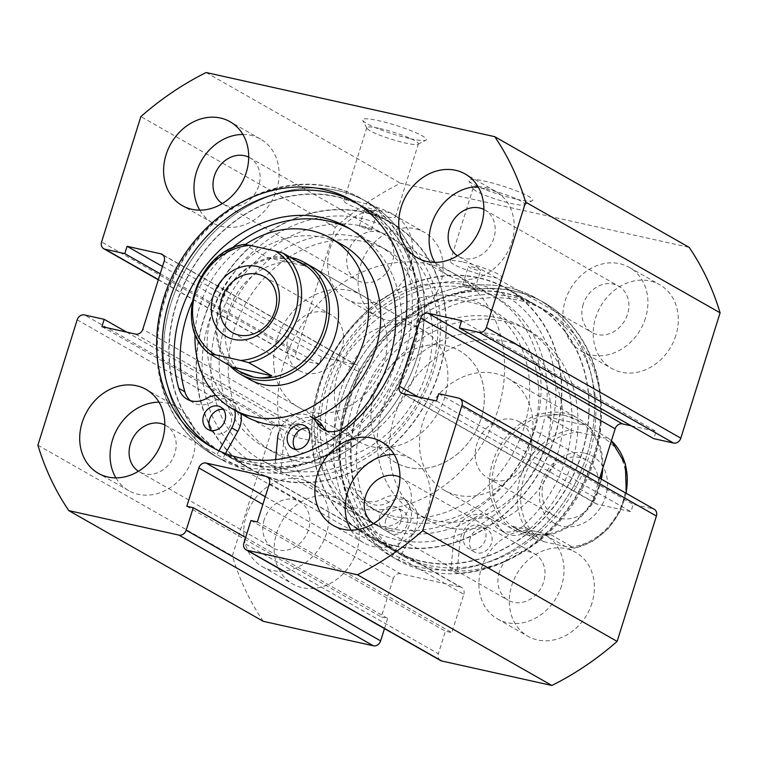 <?xml version="1.0" encoding="UTF-8"?>
<svg xmlns="http://www.w3.org/2000/svg" width="758" height="758" viewBox="0 0 758 758"><rect width="100%" height="100%" fill="white"/><g stroke="black" fill="none" stroke-linecap="round" stroke-linejoin="round"><path stroke-width="0.57" stroke-dasharray="3.79 2.84" d="M379.767 516.179A12.877 10.811 -60.3 0 0 384.088 529.747A12.877 10.811 -60.3 0 0 401.143 520.935A12.877 10.811 -60.3 0 0 396.822 507.367A12.877 10.811 -60.3 0 0 379.767 516.179M385.841 519.637A12.877 10.811 -60.3 0 0 390.162 533.206A12.877 10.811 -60.3 0 0 407.217 524.394A12.877 10.811 -60.3 0 0 402.896 510.826A12.877 10.811 -60.3 0 0 385.841 519.637M464.029 534.902A12.877 10.811 -60.3 0 0 468.349 548.47A12.877 10.811 -60.3 0 0 485.404 539.658A12.877 10.811 -60.3 0 0 481.084 526.09A12.877 10.811 -60.3 0 0 464.029 534.902M470.102 538.37A12.877 10.811 -60.3 0 0 474.423 551.928A12.877 10.811 -60.3 0 0 491.478 543.116A12.877 10.811 -60.3 0 0 487.157 529.548A12.877 10.811 -60.3 0 0 470.102 538.37M398.139 560.228L414.039 531.671A23.811 19.992 -60.3 0 0 416.303 526.412A23.811 19.992 -60.3 0 0 408.316 501.322A23.811 19.992 -60.3 0 0 388.863 502.156A23.811 19.992 119.7 0 1 369.411 502.99A23.811 19.992 119.7 0 1 361.092 492.122A125.733 105.57 119.7 0 1 362.826 417.033A125.733 105.57 119.7 0 1 529.425 330.952A125.733 105.57 119.7 0 1 571.627 463.422A125.733 105.57 119.7 0 1 529.131 529.454A23.811 19.992 119.7 0 1 505.624 533.253A23.811 19.992 119.7 0 1 499.096 526.649A23.811 19.992 -60.3 0 0 492.577 520.045A23.811 19.992 -60.3 0 0 459.907 541.866L456.998 573.304A148.037 124.293 -60.3 0 0 593.069 458.202A148.037 124.293 -60.3 0 0 543.382 302.234A148.037 124.293 -60.3 0 0 347.23 403.578A148.037 124.293 -60.3 0 0 396.908 559.537A148.037 124.293 -60.3 0 0 398.139 560.228L392.066 556.77L407.965 528.212A23.811 19.992 -60.3 0 0 410.23 522.954A23.811 19.992 -60.3 0 0 402.233 497.864A23.811 19.992 -60.3 0 0 382.79 498.698A23.811 19.992 119.7 0 1 363.338 499.531A23.811 19.992 119.7 0 1 355.019 488.664A125.733 105.57 119.7 0 1 356.743 413.574A125.733 105.57 119.7 0 1 523.352 327.494A125.733 105.57 119.7 0 1 565.544 459.964A125.733 105.57 119.7 0 1 523.058 525.995A23.811 19.992 119.7 0 1 499.55 529.795A23.811 19.992 119.7 0 1 493.022 523.191A23.811 19.992 -60.3 0 0 486.494 516.586A23.811 19.992 -60.3 0 0 453.824 538.407L450.925 569.845A148.037 124.293 -60.3 0 0 586.986 454.743A148.037 124.293 -60.3 0 0 537.308 298.775A148.037 124.293 -60.3 0 0 341.157 400.11A148.037 124.293 -60.3 0 0 390.834 556.078A148.037 124.293 -60.3 0 0 392.066 556.77M456.998 573.304L450.925 569.845M307.549 428.109A12.877 10.811 119.7 0 1 310.932 429.236A12.877 10.811 119.7 0 1 315.252 442.805A12.877 10.811 119.7 0 1 298.197 451.616A12.877 10.811 119.7 0 1 295.497 449.286M223.297 409.386A12.877 10.811 119.7 0 1 226.67 410.514A12.877 10.811 119.7 0 1 230.991 424.073A12.877 10.811 119.7 0 1 213.936 432.884A12.877 10.811 119.7 0 1 211.245 430.553M218.977 450.811L215.841 456.449A148.037 124.293 119.7 0 1 214.618 455.766A148.037 124.293 119.7 0 1 164.931 299.789A148.037 124.293 119.7 0 1 361.092 198.463A148.037 124.293 119.7 0 1 410.77 354.431A148.037 124.293 119.7 0 1 274.699 469.534L280.773 472.992L283.681 441.554A23.811 19.992 119.7 0 1 284.79 436.03A23.811 19.992 119.7 0 1 316.351 419.733M326.537 430.895A23.811 19.992 -60.3 0 0 329.398 432.941A23.811 19.992 -60.3 0 0 352.906 429.142A125.733 105.57 -60.3 0 0 395.401 363.12A125.733 105.57 -60.3 0 0 353.2 230.64A125.733 105.57 -60.3 0 0 350.13 228.973M231.597 248.501A125.733 105.57 -60.3 0 0 191.926 302.385M215.841 456.449L221.914 459.907A148.037 124.293 119.7 0 1 220.692 459.225A148.037 124.293 119.7 0 1 171.014 303.247A148.037 124.293 119.7 0 1 367.166 201.922A148.037 124.293 119.7 0 1 416.843 357.89A148.037 124.293 119.7 0 1 280.773 472.992M225.458 453.549L221.914 459.907M190.334 400.622A23.811 19.992 -60.3 0 0 193.195 402.669A23.811 19.992 -60.3 0 0 212.638 401.835A23.811 19.992 119.7 0 1 232.09 401.001A23.811 19.992 119.7 0 1 240.855 413.669M215.784 395.363A23.811 19.992 119.7 0 1 226.007 397.543A23.811 19.992 119.7 0 1 234.772 410.182M278.717 432.572A23.811 19.992 119.7 0 1 310.268 416.275M274.699 469.534L275.609 459.661M584.892 453.18A38.62 32.423 119.7 0 1 605.519 496.822A38.62 32.423 119.7 0 1 562.01 526.204A38.62 32.423 119.7 0 1 541.383 482.562A38.62 32.423 119.7 0 1 584.892 453.18M560.882 518.387A32.187 27.023 -60.3 0 0 595.712 497.693A32.187 27.023 -60.3 0 0 586.332 459.992A32.187 27.023 -60.3 0 0 579.946 457.538A32.187 27.023 -60.3 0 0 545.106 478.232A32.187 27.023 -60.3 0 0 554.496 515.933A32.187 27.023 -60.3 0 0 560.882 518.387M494.036 480.335A32.187 27.023 -60.3 0 0 528.876 459.642A32.187 27.023 -60.3 0 0 519.495 421.941A32.187 27.023 -60.3 0 0 513.1 419.487A32.187 27.023 -60.3 0 0 478.27 440.18A32.187 27.023 -60.3 0 0 487.65 477.881A32.187 27.023 -60.3 0 0 494.036 480.335M570.063 429.938L578.089 432.145A59.863 50.255 -60.3 0 0 523.75 478.649A59.863 50.255 -60.3 0 0 543.77 541.676L535.735 539.469A62.431 52.416 119.7 0 1 520.395 477.483A62.431 52.416 119.7 0 1 570.063 429.938L546.973 416.796C552.648 414.55 558.835 414.152 565.515 415.621A62.431 52.416 -60.3 0 0 497.93 455.766A62.431 52.416 -60.3 0 0 516.132 528.904A62.431 52.416 -60.3 0 0 528.525 533.67A62.431 52.416 -60.3 0 0 596.11 493.524A62.431 52.416 -60.3 0 0 577.909 420.387A62.431 52.416 -60.3 0 0 565.515 415.621L578.847 420.917L608.731 438.531A62.431 52.416 119.7 0 1 611.393 440.824M602.752 468.378A64.364 54.045 -60.3 0 0 577.947 418.189A64.364 54.045 -60.3 0 0 565.174 413.281A64.364 54.045 -60.3 0 0 495.495 454.667A64.364 54.045 -60.3 0 0 514.265 530.06A64.364 54.045 -60.3 0 0 527.037 534.977A64.364 54.045 -60.3 0 0 601.34 479.151M408.543 467.525A64.364 54.045 119.7 0 1 395.771 462.607A64.364 54.045 119.7 0 1 377.001 387.215A64.364 54.045 119.7 0 1 446.68 345.828A64.364 54.045 119.7 0 1 459.452 350.736A64.364 54.045 119.7 0 1 478.222 426.138A64.364 54.045 119.7 0 1 408.543 467.525M324.727 312.258A32.187 27.023 -60.3 0 0 289.888 332.951A32.187 27.023 -60.3 0 0 299.277 370.643A32.187 27.023 -60.3 0 0 305.663 373.107A32.187 27.023 -60.3 0 0 340.503 352.413A32.187 27.023 -60.3 0 0 331.113 314.712A32.187 27.023 -60.3 0 0 324.727 312.258M302.631 263.689A62.431 52.416 -60.3 0 0 290.248 258.923A62.431 52.416 -60.3 0 0 222.662 299.069A62.431 52.416 -60.3 0 0 240.864 372.206M389.479 528.373A128.727 108.081 -60.3 0 0 528.828 445.6A128.727 108.081 -60.3 0 0 491.298 294.805A128.727 108.081 -60.3 0 0 465.753 284.98A128.727 108.081 -60.3 0 0 326.395 367.753A128.727 108.081 -60.3 0 0 363.925 518.548A128.727 108.081 -60.3 0 0 389.479 528.373M353.02 507.614A128.727 108.081 -60.3 0 0 492.368 424.84A128.727 108.081 -60.3 0 0 454.838 274.045A128.727 108.081 -60.3 0 0 429.293 264.22A128.727 108.081 -60.3 0 0 289.935 346.993A128.727 108.081 -60.3 0 0 327.465 497.788A128.727 108.081 -60.3 0 0 353.02 507.614M372.083 446.765A64.364 54.045 -60.3 0 0 441.762 405.378A64.364 54.045 -60.3 0 0 422.992 329.986A64.364 54.045 -60.3 0 0 410.22 325.068A64.364 54.045 -60.3 0 0 340.541 366.455A64.364 54.045 -60.3 0 0 359.311 441.857A64.364 54.045 -60.3 0 0 372.083 446.765M290.456 257.35A64.364 54.045 -60.3 0 0 225.695 291.726A64.364 54.045 -60.3 0 0 229.191 364.968M210.032 354.052A62.431 52.416 119.7 0 1 194.692 292.067A62.431 52.416 119.7 0 1 244.36 244.531L267.451 257.673L290.248 258.923L296.283 260.676M267.451 257.673L306.118 266.266M535.735 539.469L512.645 526.317L517.07 529.435L528.525 533.67L551.322 534.921L574.46 548.224L592.197 541.506L607.783 529.16L619.57 512.512L626.298 493.354M543.77 541.676L568.813 547.238A59.863 50.255 -60.3 0 0 623.152 500.735A59.863 50.255 -60.3 0 0 603.131 437.717L608.731 438.531L611.393 440.796M625.956 493.164A62.431 52.416 119.7 0 1 574.412 548.062L568.813 547.238M512.645 526.317L551.322 534.921M546.973 416.796L585.64 425.39M578.089 432.145L603.131 437.717M431.491 319.175A115.851 97.27 -60.3 0 0 387.708 250.642A115.851 97.27 -60.3 0 0 276.253 266.598A115.851 97.27 -60.3 0 0 229.286 383.482A115.851 97.27 -60.3 0 0 273.07 452.014A115.851 97.27 -60.3 0 0 384.524 436.058A115.851 97.27 -60.3 0 0 431.491 319.175M422.377 313.983A115.851 97.27 -60.3 0 0 378.593 245.45A115.851 97.27 -60.3 0 0 267.138 261.406A115.851 97.27 -60.3 0 0 220.171 378.289A115.851 97.27 -60.3 0 0 263.955 446.822A115.851 97.27 -60.3 0 0 375.409 430.866A115.851 97.27 -60.3 0 0 422.377 313.983M422.992 329.986L313.613 267.716A64.364 54.045 -60.3 0 0 251.703 276.585A64.364 54.045 -60.3 0 0 225.609 341.517A64.364 54.045 -60.3 0 0 249.932 379.587L359.311 441.857M274.216 369.193A64.364 54.045 -60.3 0 0 298.548 407.264A64.364 54.045 -60.3 0 0 360.467 398.395A64.364 54.045 -60.3 0 0 386.552 333.463A64.364 54.045 -60.3 0 0 362.229 295.393A64.364 54.045 -60.3 0 0 300.31 304.252A64.364 54.045 -60.3 0 0 274.216 369.193M342.644 244.986A98.474 82.679 -60.3 0 0 247.913 258.554A98.474 82.679 -60.3 0 0 207.995 357.899A98.474 82.679 -60.3 0 0 245.213 416.151M245.374 244.446A98.474 82.679 -60.3 0 0 195.052 333.482M444.842 306.838A141.604 118.892 -60.3 0 0 391.327 223.079A141.604 118.892 -60.3 0 0 255.105 242.579A141.604 118.892 -60.3 0 0 197.705 385.434A141.604 118.892 -60.3 0 0 251.22 469.193A141.604 118.892 -60.3 0 0 387.442 449.693A141.604 118.892 -60.3 0 0 444.842 306.838M417.497 291.271A141.604 118.892 -60.3 0 0 363.982 207.512A141.604 118.892 -60.3 0 0 227.76 227.012A141.604 118.892 -60.3 0 0 170.361 369.866A141.604 118.892 -60.3 0 0 223.875 453.635A141.604 118.892 -60.3 0 0 360.097 434.135A141.604 118.892 -60.3 0 0 417.497 291.271M282.128 425.418A98.474 82.679 -60.3 0 0 314.153 418.482M372.472 322.794A115.851 97.27 119.7 0 1 484.93 305.986A115.851 97.27 119.7 0 1 482.751 490.559A115.851 97.27 119.7 0 1 370.292 507.358A115.851 97.27 119.7 0 1 372.472 322.794M381.587 327.977A115.851 97.27 119.7 0 1 494.045 311.178A115.851 97.27 119.7 0 1 491.866 495.741A115.851 97.27 119.7 0 1 379.407 512.55A115.851 97.27 119.7 0 1 381.587 327.977M506.856 480.951A64.364 54.045 119.7 0 1 444.387 490.284A64.364 54.045 119.7 0 1 445.59 387.745A64.364 54.045 119.7 0 1 508.068 378.413A64.364 54.045 119.7 0 1 506.856 480.951M458.249 453.275A64.364 54.045 119.7 0 1 395.771 462.607A64.364 54.045 119.7 0 1 396.984 360.069A64.364 54.045 119.7 0 1 459.452 350.736A64.364 54.045 119.7 0 1 458.249 453.275M417.203 356.127A98.474 82.679 119.7 0 1 512.787 341.849A98.474 82.679 119.7 0 1 510.939 498.726A98.474 82.679 119.7 0 1 415.356 513.014A98.474 82.679 119.7 0 1 417.203 356.127M429.36 363.044A98.474 82.679 119.7 0 1 524.943 348.765A98.474 82.679 119.7 0 1 523.096 505.643A98.474 82.679 119.7 0 1 427.503 519.931A98.474 82.679 119.7 0 1 429.36 363.044M369.336 309.34A141.604 118.892 119.7 0 1 506.78 288.807A141.604 118.892 119.7 0 1 504.117 514.388A141.604 118.892 119.7 0 1 366.673 534.921A141.604 118.892 119.7 0 1 369.336 309.34M396.68 324.907A141.604 118.892 119.7 0 1 534.125 304.365A141.604 118.892 119.7 0 1 531.462 529.946A141.604 118.892 119.7 0 1 394.018 550.488A141.604 118.892 119.7 0 1 396.68 324.907M324.5 386.921A135.161 113.482 -60.3 0 0 396.68 539.639A135.161 113.482 -60.3 0 0 548.953 436.807A135.161 113.482 -60.3 0 0 476.773 284.079A135.161 113.482 -60.3 0 0 324.5 386.921M540.568 433.889A128.727 108.081 119.7 0 1 370.008 522.006A128.727 108.081 119.7 0 1 326.802 386.372A128.727 108.081 119.7 0 1 471.827 288.438L462.617 284.894L465.753 284.98L474.896 288.741L471.827 288.438A128.727 108.081 119.7 0 1 497.371 298.264A128.727 108.081 119.7 0 1 540.568 433.889M433.5 371.079A135.161 113.482 119.7 0 1 281.227 473.921A135.161 113.482 119.7 0 1 209.047 321.193A135.161 113.482 119.7 0 1 361.32 218.361A135.161 113.482 119.7 0 1 433.5 371.079M217.432 324.111A128.727 108.081 -60.3 0 0 260.629 459.736A128.727 108.081 -60.3 0 0 431.198 371.628A128.727 108.081 -60.3 0 0 387.992 235.994A128.727 108.081 -60.3 0 0 362.447 226.168L371.591 229.93L368.521 229.627L359.311 226.083L362.447 226.168A128.727 108.081 -60.3 0 0 217.432 324.111M410.277 138.676A33.466 4.548 -162.6 0 0 425.93 140.192A33.466 4.548 -162.6 0 0 412.977 131.475A33.466 4.548 -162.6 0 0 378.678 120.683A33.466 4.548 -162.6 0 0 362.656 120.361A33.466 4.548 -162.6 0 0 410.277 138.676M379.805 128.5A27.032 3.676 17.4 0 1 406.023 136.611A27.032 3.676 17.4 0 1 418.369 143.849A27.032 3.676 17.4 0 1 417.971 144.257A27.032 3.676 17.4 0 1 405.331 143.025A27.032 3.676 17.4 0 1 366.872 128.235A27.032 3.676 17.4 0 1 366.777 127.676A27.032 3.676 17.4 0 1 379.805 128.5M516.615 199.212A33.466 4.548 -162.6 0 0 532.268 200.728A33.466 4.548 -162.6 0 0 519.315 192.011A33.466 4.548 -162.6 0 0 485.016 181.219A33.466 4.548 -162.6 0 0 468.994 180.897A33.466 4.548 -162.6 0 0 516.615 199.212M486.153 189.036A27.032 3.676 17.4 0 1 512.37 197.146A27.032 3.676 17.4 0 1 524.707 204.385A27.032 3.676 17.4 0 1 524.309 204.793A27.032 3.676 17.4 0 1 511.669 203.561A27.032 3.676 17.4 0 1 473.21 188.77A27.032 3.676 17.4 0 1 473.115 188.211A27.032 3.676 17.4 0 1 486.153 189.036M471.467 266.721A6.434 0.872 17.4 0 1 477.711 268.654A6.434 0.872 17.4 0 1 480.648 270.379A6.434 0.872 17.4 0 1 477.549 270.18A6.434 0.872 17.4 0 1 471.305 268.247A6.434 0.872 17.4 0 1 468.368 266.532A6.434 0.872 17.4 0 1 471.467 266.721M368.17 207.919A6.434 0.872 17.4 0 1 374.414 209.852A6.434 0.872 17.4 0 1 377.351 211.567A6.434 0.872 17.4 0 1 374.244 211.378A6.434 0.872 17.4 0 1 368 209.445A6.434 0.872 17.4 0 1 365.062 207.72A6.434 0.872 17.4 0 1 368.17 207.919M463.271 262.05A27.032 3.676 17.4 0 1 489.488 270.161A27.032 3.676 17.4 0 1 501.824 277.4A27.032 3.676 17.4 0 1 488.787 276.585A27.032 3.676 17.4 0 1 462.57 268.474A27.032 3.676 17.4 0 1 450.233 261.235A27.032 3.676 17.4 0 1 463.271 262.05M356.923 201.514A27.032 3.676 17.4 0 1 383.141 209.625A27.032 3.676 17.4 0 1 395.486 216.864A27.032 3.676 17.4 0 1 382.449 216.049A27.032 3.676 17.4 0 1 356.232 207.938A27.032 3.676 17.4 0 1 343.895 200.699A27.032 3.676 17.4 0 1 356.923 201.514M352.915 405.037A141.926 119.158 119.7 0 1 540.966 307.89A141.926 119.158 119.7 0 1 588.596 457.425A141.926 119.158 119.7 0 1 400.546 554.572A141.926 119.158 119.7 0 1 352.915 405.037M358.382 408.155A141.926 119.158 119.7 0 1 546.433 311.007A141.926 119.158 119.7 0 1 594.064 460.542A141.926 119.158 119.7 0 1 406.013 557.689A141.926 119.158 119.7 0 1 358.382 408.155M341.157 400.11A148.037 124.293 119.7 0 1 537.308 298.775A148.037 124.293 119.7 0 1 586.986 454.753A148.037 124.293 119.7 0 1 390.834 556.078A148.037 124.293 119.7 0 1 341.157 400.11M347.837 403.91A148.037 124.293 119.7 0 1 543.988 302.584A148.037 124.293 119.7 0 1 593.675 458.552A148.037 124.293 119.7 0 1 397.524 559.887A148.037 124.293 119.7 0 1 347.837 403.91M318.891 385.67A141.926 119.158 119.7 0 1 506.941 288.523A141.926 119.158 119.7 0 1 554.562 438.058A141.926 119.158 119.7 0 1 366.512 535.205A141.926 119.158 119.7 0 1 318.891 385.67M346.235 401.238A141.926 119.158 119.7 0 1 534.286 304.091A141.926 119.158 119.7 0 1 581.907 453.616A141.926 119.158 119.7 0 1 393.857 550.763A141.926 119.158 119.7 0 1 346.235 401.238M354.697 201.912A141.926 119.158 119.7 0 1 357.454 203.428A141.926 119.158 119.7 0 1 405.085 352.963A141.926 119.158 119.7 0 1 217.034 450.11A141.926 119.158 119.7 0 1 214.325 448.509M416.843 357.89A148.037 124.293 119.7 0 1 220.692 459.225A148.037 124.293 119.7 0 1 171.014 303.247A148.037 124.293 119.7 0 1 367.166 201.922A148.037 124.293 119.7 0 1 416.843 357.89M410.163 354.09A148.037 124.293 119.7 0 1 214.012 455.416A148.037 124.293 119.7 0 1 164.325 299.448A148.037 124.293 119.7 0 1 360.476 198.113A148.037 124.293 119.7 0 1 410.163 354.09M439.109 372.33A141.926 119.158 119.7 0 1 251.059 469.477A141.926 119.158 119.7 0 1 203.438 319.942A141.926 119.158 119.7 0 1 391.488 222.795A141.926 119.158 119.7 0 1 439.109 372.33M411.765 356.762A141.926 119.158 119.7 0 1 223.714 453.909A141.926 119.158 119.7 0 1 176.093 304.384A141.926 119.158 119.7 0 1 364.143 207.237A141.926 119.158 119.7 0 1 411.765 356.762M158.991 402.185A48.275 40.534 119.7 0 1 176.519 406.733A48.275 40.534 119.7 0 1 192.712 457.595A48.275 40.534 119.7 0 1 128.756 490.634A48.275 40.534 119.7 0 1 115.898 477.881M394.132 454.449A48.275 40.534 119.7 0 1 411.66 458.997A48.275 40.534 119.7 0 1 427.863 509.859A48.275 40.534 119.7 0 1 363.897 542.899A48.275 40.534 119.7 0 1 351.039 530.145M242.892 134.45A48.275 40.534 119.7 0 1 260.42 138.998A48.275 40.534 119.7 0 1 276.623 189.86A48.275 40.534 119.7 0 1 212.657 222.899A48.275 40.534 119.7 0 1 199.799 210.156M478.033 186.714A48.275 40.534 119.7 0 1 495.561 191.262A48.275 40.534 119.7 0 1 511.764 242.124A48.275 40.534 119.7 0 1 447.798 275.163A48.275 40.534 119.7 0 1 434.94 262.42M356.781 550.99A48.275 40.534 119.7 0 1 292.825 584.03A48.275 40.534 119.7 0 1 276.623 533.168A48.275 40.534 119.7 0 1 340.588 500.128A48.275 40.534 119.7 0 1 356.781 550.99M326.404 533.689A48.275 40.534 119.7 0 1 262.439 566.738A48.275 40.534 119.7 0 1 246.236 515.876A48.275 40.534 119.7 0 1 310.202 482.837A48.275 40.534 119.7 0 1 326.404 533.689M591.922 603.254A48.275 40.534 119.7 0 1 527.966 636.294A48.275 40.534 119.7 0 1 511.764 585.432A48.275 40.534 119.7 0 1 575.729 552.393A48.275 40.534 119.7 0 1 591.922 603.254M561.545 585.953A48.275 40.534 119.7 0 1 497.58 619.002A48.275 40.534 119.7 0 1 481.377 568.14A48.275 40.534 119.7 0 1 545.343 535.101A48.275 40.534 119.7 0 1 561.545 585.953M440.682 283.255A48.275 40.534 119.7 0 1 376.726 316.304A48.275 40.534 119.7 0 1 360.524 265.442A48.275 40.534 119.7 0 1 424.489 232.393A48.275 40.534 119.7 0 1 440.682 283.255M410.305 265.963A48.275 40.534 119.7 0 1 346.34 299.003A48.275 40.534 119.7 0 1 330.137 248.141A48.275 40.534 119.7 0 1 394.103 215.101A48.275 40.534 119.7 0 1 410.305 265.963M675.833 335.519A48.275 40.534 119.7 0 1 611.867 368.568A48.275 40.534 119.7 0 1 595.665 317.706A48.275 40.534 119.7 0 1 659.631 284.657A48.275 40.534 119.7 0 1 675.833 335.519M645.446 318.227A48.275 40.534 119.7 0 1 581.481 351.267A48.275 40.534 119.7 0 1 565.288 300.405A48.275 40.534 119.7 0 1 629.244 267.366A48.275 40.534 119.7 0 1 645.446 318.227M583.186 304.384A26.71 22.427 -60.3 0 0 592.15 332.535A26.71 22.427 -60.3 0 0 627.539 314.248A26.71 22.427 -60.3 0 0 618.575 286.107A26.71 22.427 -60.3 0 0 583.186 304.384M483.85 209.454A26.71 22.427 119.7 0 1 484.893 210.004A26.71 22.427 119.7 0 1 493.856 238.145A26.71 22.427 119.7 0 1 458.467 256.431A26.71 22.427 119.7 0 1 457.462 255.816M348.045 252.12A26.71 22.427 -60.3 0 0 357.009 280.271A26.71 22.427 -60.3 0 0 392.398 261.984A26.71 22.427 -60.3 0 0 383.434 233.843A26.71 22.427 -60.3 0 0 348.045 252.12M248.709 157.19A26.71 22.427 119.7 0 1 249.752 157.74A26.71 22.427 119.7 0 1 258.715 185.881A26.71 22.427 119.7 0 1 223.326 204.167A26.71 22.427 119.7 0 1 222.312 203.551M499.285 572.119A26.71 22.427 -60.3 0 0 508.248 600.26A26.71 22.427 -60.3 0 0 543.638 581.983A26.71 22.427 -60.3 0 0 534.674 553.833A26.71 22.427 -60.3 0 0 499.285 572.119M399.949 477.18A26.71 22.427 119.7 0 1 400.991 477.729A26.71 22.427 119.7 0 1 409.955 505.88A26.71 22.427 119.7 0 1 374.566 524.157A26.71 22.427 119.7 0 1 373.552 523.541M264.144 519.855A26.71 22.427 -60.3 0 0 273.107 547.996A26.71 22.427 -60.3 0 0 308.497 529.709A26.71 22.427 -60.3 0 0 299.533 501.569A26.71 22.427 -60.3 0 0 264.144 519.855M164.808 424.916A26.71 22.427 119.7 0 1 165.85 425.465A26.71 22.427 119.7 0 1 174.814 453.616A26.71 22.427 119.7 0 1 139.425 471.893A26.71 22.427 119.7 0 1 138.411 471.277M631.281 425.854L656.087 431.368L653.794 438.664M418.113 396.917L593.808 496.926L599.673 478.203M593.808 496.926A6.434 5.401 -60.3 0 0 595.968 503.71A6.434 5.401 -60.3 0 0 597.247 504.203L402.792 393.506M458.524 398.083L652.97 508.779L633.205 504.383L630.912 511.688L597.247 504.203M652.97 508.779A6.434 5.401 119.7 0 1 654.249 509.272M440.502 660.512A6.434 5.401 119.7 0 1 438.342 653.728L243.896 543.041M269.374 483.613L463.83 594.31L451.815 632.636L445.401 631.215L438.342 653.728M463.83 594.31A6.434 5.401 -60.3 0 0 461.669 587.526A6.434 5.401 -60.3 0 0 460.39 587.033L268.285 477.682M265.262 496.727L400.537 573.73L460.39 587.033M400.537 573.73A6.434 5.401 -60.3 0 0 393.279 578.629L262.865 504.383M384.477 628.619L387.679 618.386L381.265 616.965L393.279 578.629M263.282 621.333A289.641 243.185 119.7 0 1 232.346 555.87L271.629 430.525A6.434 5.401 119.7 0 1 278.887 425.626L84.432 314.94M135.587 334.117L330.033 444.813L296.369 437.328L298.652 430.023L278.887 425.626M330.033 444.813A6.434 5.401 -60.3 0 0 337.291 439.915L142.836 329.218M164.192 261.074L358.648 371.761L337.291 439.915M358.648 371.761A6.434 5.401 -60.3 0 0 356.487 364.986A6.434 5.401 -60.3 0 0 355.208 364.494L163.112 255.133M158.384 279.598L299.476 359.917L319.251 364.314L321.534 357.009L355.208 364.494M299.476 359.917A6.434 5.401 119.7 0 1 298.197 359.425A6.434 5.401 119.7 0 1 296.037 352.641L335.32 227.296A289.641 243.185 119.7 0 1 400.584 183.218L689.164 247.364M37.9 445.183L232.346 555.87M335.32 227.296L140.874 116.599M206.129 72.531L400.584 183.218M461.631 320.672L656.087 431.368M436.466 400.991L630.912 511.688M438.749 393.686L633.205 504.383M126.719 332.146L298.652 430.023M101.913 326.632L296.369 437.328M162.496 266.475L321.534 357.009M160.213 273.771L319.251 364.314M250.945 520.519L445.401 631.215M257.36 521.949L451.815 632.636M186.819 506.268L381.265 616.965M245.62 537.517L387.679 618.386M414.039 531.671L407.965 528.212M361.092 492.122L355.019 488.664M459.907 541.866L453.824 538.407M499.096 526.649L493.022 523.191M529.131 529.454L523.058 525.995M388.863 502.156L382.79 498.698M277.599 438.086L283.681 441.554M346.832 425.683L352.906 429.142M206.564 398.376L212.638 401.835M77.183 319.838L271.629 430.525M296.037 352.641L101.591 241.954M390.162 533.206L384.088 529.747M474.423 551.928L468.349 548.47M529.425 330.952L523.352 327.494M543.382 302.234L543.988 302.584M396.908 559.537L397.524 559.887M492.577 520.045L486.494 516.586M505.624 533.253L499.55 529.795M369.411 502.99L363.338 499.531M408.316 501.322L402.233 497.864M487.157 529.548L481.084 526.09M402.896 510.826L396.822 507.367M292.124 448.158L298.197 451.616M207.863 429.426L213.936 432.884M347.126 227.182L353.2 230.64M361.092 198.463L360.476 198.113M214.618 455.766L214.012 455.416M226.007 397.543L232.09 401.001M187.112 399.21L193.195 402.669M323.325 429.483L329.398 432.941M220.597 407.055L226.67 410.514M304.858 425.778L310.932 429.236M519.495 421.941L586.332 459.992M444.387 490.284L514.265 530.06M299.277 370.643L232.431 332.601M491.298 294.805L454.838 274.045M363.925 518.548L327.465 497.788M331.113 314.712L264.277 276.661M508.068 378.413L577.947 418.189M516.132 528.904L517.07 529.435M577.909 420.387L578.847 420.917M487.65 477.881L554.496 515.933M387.708 250.642L378.593 245.45M298.548 407.264L249.932 379.587M391.327 223.079L363.982 207.512M251.22 469.193L223.875 453.635M362.229 295.393L313.613 267.716M273.07 452.014L263.955 446.822M484.93 305.986L494.045 311.178M512.787 341.849L524.943 348.765M506.78 288.807L534.125 304.365M366.673 534.921L394.018 550.488M415.356 513.014L427.503 519.931M370.292 507.358L379.407 512.55M417.971 144.257L425.93 140.192M524.309 204.793L532.268 200.728M474.896 288.741L480.648 270.379M371.591 229.939L377.351 211.567M501.824 277.4L524.707 204.385M395.486 216.864L418.369 143.849M546.433 311.007L540.966 307.89M534.286 304.091L506.941 288.523M211.567 446.993L217.034 450.11M223.714 453.909L251.059 469.477M128.756 490.634L98.369 473.343M363.897 542.899L333.511 525.607M212.657 222.899L182.271 205.608M447.798 275.163L417.412 257.872M262.439 566.738L292.825 584.03M497.58 619.002L527.966 636.294M346.34 299.003L376.726 316.304M581.481 351.267L611.867 368.568M458.467 256.431L592.15 332.535M223.326 204.167L357.009 280.271M374.566 524.157L508.248 600.26M139.425 471.893L273.107 547.996M370.008 522.006L260.629 459.736M497.371 298.264L387.992 235.994M165.85 425.465L299.533 501.569M400.991 477.729L534.674 553.833M249.752 157.74L383.434 233.843M484.893 210.004L618.575 286.107M629.244 267.366L659.631 284.657M394.103 215.101L424.489 232.393M545.343 535.101L575.729 552.393M310.202 482.837L340.588 500.128M495.561 191.262L465.175 173.97M260.42 138.998L230.034 121.706M411.66 458.997L381.274 441.696M176.519 406.733L146.133 389.432M461.669 587.526L267.214 476.829M356.487 364.986L162.032 254.29M158.327 279.797L298.197 359.425M595.968 503.71L401.513 393.014M364.143 207.237L391.488 222.795M351.987 200.311L357.454 203.428M393.857 550.763L366.512 535.205M406.013 557.689L400.546 554.572M343.895 200.699L366.777 127.676M450.233 261.235L473.115 188.211M359.311 226.083L365.062 207.72M462.617 284.894L468.368 266.532M473.21 188.77L468.994 180.897M366.872 128.235L362.656 120.361"/><path stroke-width="1.14" d="M295.497 449.286A12.877 10.811 119.7 0 1 293.877 438.048A12.877 10.811 119.7 0 1 307.549 428.109M309.179 439.346A12.877 10.811 119.7 0 1 292.124 448.158A12.877 10.811 119.7 0 1 287.803 434.59A12.877 10.811 119.7 0 1 304.858 425.778A12.877 10.811 119.7 0 1 309.179 439.346M211.245 430.553A12.877 10.811 119.7 0 1 209.615 419.326A12.877 10.811 119.7 0 1 223.297 409.386M224.918 420.614A12.877 10.811 119.7 0 1 207.863 429.426A12.877 10.811 119.7 0 1 203.542 415.867A12.877 10.811 119.7 0 1 220.597 407.055A12.877 10.811 119.7 0 1 224.918 420.614M275.609 459.661L277.599 438.086A23.811 19.992 119.7 0 1 278.717 432.572M316.797 422.879L322.87 426.337A23.811 19.992 119.7 0 0 316.351 419.733L310.268 416.275A23.811 19.992 119.7 0 1 316.797 422.879A23.811 19.992 -60.3 0 0 323.325 429.483A23.811 19.992 -60.3 0 0 346.832 425.683A125.733 105.57 -60.3 0 0 389.318 359.662A125.733 105.57 -60.3 0 0 347.126 227.182A125.733 105.57 -60.3 0 0 180.527 313.253A125.733 105.57 -60.3 0 0 178.793 388.342A23.811 19.992 -60.3 0 0 187.112 399.21A23.811 19.992 -60.3 0 0 206.564 398.376A23.811 19.992 119.7 0 1 215.784 395.363M350.13 228.973A125.733 105.57 -60.3 0 0 231.597 248.501M191.926 302.385A125.733 105.57 -60.3 0 0 186.601 316.711A125.733 105.57 -60.3 0 0 184.876 391.801A23.811 19.992 -60.3 0 0 190.334 400.622M240.855 413.669A23.811 19.992 119.7 0 1 237.813 431.359L225.458 453.549M234.772 410.182A23.811 19.992 119.7 0 1 231.74 427.9L218.977 450.811M322.87 426.337A23.811 19.992 -60.3 0 0 326.537 430.895M233.871 339.404A38.62 32.423 119.7 0 1 213.254 295.772A38.62 32.423 119.7 0 1 256.754 266.39A38.62 32.423 119.7 0 1 277.381 310.022A38.62 32.423 119.7 0 1 233.871 339.404M257.891 274.207A32.187 27.023 -60.3 0 0 223.051 294.9A32.187 27.023 -60.3 0 0 232.431 332.601A32.187 27.023 -60.3 0 0 238.817 335.055A32.187 27.023 -60.3 0 0 273.657 314.362A32.187 27.023 -60.3 0 0 264.277 276.661A32.187 27.023 -60.3 0 0 257.891 274.207M244.36 244.531L249.951 245.355A59.863 50.255 -60.3 0 0 195.611 291.849A59.863 50.255 -60.3 0 0 215.632 354.877L210.032 354.052L240.864 372.206A62.431 52.416 -60.3 0 0 253.248 376.972A62.431 52.416 -60.3 0 0 320.842 336.827A62.431 52.416 -60.3 0 0 302.631 263.689L306.118 266.266L283.028 253.125A62.431 52.416 119.7 0 1 298.368 315.11A62.431 52.416 119.7 0 1 248.7 362.656L240.674 360.448A59.863 50.255 -60.3 0 0 295.014 313.945A59.863 50.255 -60.3 0 0 275.002 250.917L283.028 253.125M229.191 364.968A64.364 54.045 -60.3 0 0 240.817 374.405A64.364 54.045 -60.3 0 0 253.589 379.313A64.364 54.045 -60.3 0 0 323.268 337.926A64.364 54.045 -60.3 0 0 304.498 262.533A64.364 54.045 -60.3 0 0 291.726 257.616A64.364 54.045 -60.3 0 0 290.456 257.35M239.926 371.666L253.248 376.972C259.937 378.431 266.115 378.043 271.79 375.797L248.7 362.656M296.283 260.676L301.693 263.159M215.632 354.877L240.674 360.448M244.303 244.37C196.275 251.106 172.199 327.807 209.957 354.005L210.032 354.052M233.123 367.204L271.79 375.797M249.951 245.355L275.002 250.917M601.34 479.151A64.364 54.045 -60.3 0 0 602.752 468.378M240.817 374.405L249.932 379.587A64.364 54.045 -60.3 0 0 311.851 370.728A64.364 54.045 -60.3 0 0 337.945 305.787A64.364 54.045 -60.3 0 0 313.613 267.716L304.498 262.533M314.153 418.482A98.474 82.679 -60.3 0 0 379.862 303.238A98.474 82.679 -60.3 0 0 342.644 244.986L330.497 238.069A98.474 82.679 -60.3 0 0 245.374 244.446M195.052 333.482A98.474 82.679 -60.3 0 0 195.839 350.982A98.474 82.679 -60.3 0 0 233.057 409.235A98.474 82.679 -60.3 0 0 327.788 395.676A98.474 82.679 -60.3 0 0 367.715 296.321A98.474 82.679 -60.3 0 0 330.497 238.069M233.057 409.235L245.213 416.151A98.474 82.679 -60.3 0 0 282.128 425.418M214.325 448.509A141.926 119.158 119.7 0 1 169.404 300.575A141.926 119.158 119.7 0 1 354.697 201.912M399.618 349.845A141.926 119.158 119.7 0 1 211.567 446.993A141.926 119.158 119.7 0 1 163.936 297.458A141.926 119.158 119.7 0 1 351.987 200.311A141.926 119.158 119.7 0 1 399.618 349.845M162.335 440.294A48.275 40.534 119.7 0 1 98.369 473.343A48.275 40.534 119.7 0 1 82.167 422.481A48.275 40.534 119.7 0 1 146.133 389.432A48.275 40.534 119.7 0 1 162.335 440.294M115.898 477.881A48.275 40.534 119.7 0 1 112.554 439.773A48.275 40.534 119.7 0 1 158.991 402.185M397.476 492.558A48.275 40.534 119.7 0 1 333.511 525.607A48.275 40.534 119.7 0 1 317.318 474.745A48.275 40.534 119.7 0 1 381.274 441.696A48.275 40.534 119.7 0 1 397.476 492.558M351.039 530.145A48.275 40.534 119.7 0 1 347.695 492.037A48.275 40.534 119.7 0 1 394.132 454.449M246.236 172.568A48.275 40.534 119.7 0 1 182.271 205.608A48.275 40.534 119.7 0 1 166.078 154.746A48.275 40.534 119.7 0 1 230.034 121.706A48.275 40.534 119.7 0 1 246.236 172.568M199.799 210.156A48.275 40.534 119.7 0 1 196.455 172.047A48.275 40.534 119.7 0 1 242.892 134.45M481.377 224.832A48.275 40.534 119.7 0 1 417.412 257.872A48.275 40.534 119.7 0 1 401.219 207.01A48.275 40.534 119.7 0 1 465.175 173.97A48.275 40.534 119.7 0 1 481.377 224.832M434.94 262.42A48.275 40.534 119.7 0 1 431.596 224.311A48.275 40.534 119.7 0 1 478.033 186.714M457.462 255.816A26.71 22.427 119.7 0 1 449.503 228.291A26.71 22.427 119.7 0 1 483.85 209.454M222.312 203.551A26.71 22.427 119.7 0 1 214.362 176.017A26.71 22.427 119.7 0 1 248.709 157.19M373.552 523.541A26.71 22.427 119.7 0 1 365.602 496.016A26.71 22.427 119.7 0 1 399.949 477.18M138.411 471.277A26.71 22.427 119.7 0 1 130.461 443.752A26.71 22.427 119.7 0 1 164.808 424.916M163.112 255.133L160.753 253.797L127.088 246.312L124.795 253.617L105.03 249.221A6.434 5.401 -60.3 0 1 103.751 248.728A6.434 5.401 -60.3 0 1 101.591 241.954L140.874 116.599A289.641 243.185 119.7 0 1 206.129 72.531L494.718 136.667L689.164 247.364A289.641 243.185 119.7 0 1 720.1 312.817L680.817 438.162A6.434 5.401 119.7 0 1 673.568 443.06L479.113 332.374A6.434 5.401 -60.3 0 0 486.371 327.475L680.817 438.162M459.803 398.575L654.249 509.272A6.434 5.401 119.7 0 1 656.409 516.046L461.963 405.359A6.434 5.401 -60.3 0 0 459.803 398.575A6.434 5.401 -60.3 0 0 458.524 398.083L438.749 393.686L436.466 400.991L402.792 393.506A6.434 5.401 119.7 0 1 401.513 393.014A6.434 5.401 119.7 0 1 399.352 386.239L420.709 318.085A6.434 5.401 119.7 0 1 427.967 313.187L461.631 320.672L459.348 327.977L653.794 438.664L673.568 443.06M427.967 313.187L622.413 423.883L631.281 425.854M622.413 423.883A6.434 5.401 -60.3 0 0 615.164 428.782L420.709 318.085M599.673 478.203L615.164 428.782M656.409 516.046L617.126 641.401A289.641 243.185 119.7 0 1 551.871 685.469L441.781 661.004A6.434 5.401 119.7 0 1 440.502 660.512L246.056 549.815A6.434 5.401 -60.3 0 0 247.326 550.308L441.781 661.004M380.63 640.898A6.434 5.401 119.7 0 1 373.372 645.797L178.926 535.101A6.434 5.401 -60.3 0 0 186.174 530.212L380.63 640.898L384.477 628.619M373.372 645.797L263.282 621.333L68.836 510.636A289.641 243.185 119.7 0 1 37.9 445.183L77.183 319.838A6.434 5.401 -60.3 0 1 84.432 314.94L104.206 319.336L126.719 332.146M494.718 136.667A289.641 243.185 119.7 0 1 525.654 202.13L486.371 327.475M160.753 253.797A6.434 5.401 119.7 0 1 162.032 254.29A6.434 5.401 119.7 0 1 164.192 261.074L142.836 329.218A6.434 5.401 119.7 0 1 135.587 334.117L101.913 326.632L104.206 319.336M178.926 535.101L68.836 510.636M186.174 530.212L193.233 507.689L186.819 506.268L198.833 467.932A6.434 5.401 119.7 0 1 206.081 463.034L265.935 476.337A6.434 5.401 119.7 0 1 267.214 476.829A6.434 5.401 119.7 0 1 269.374 483.613L257.36 521.949L250.945 520.519L243.896 543.041A6.434 5.401 -60.3 0 0 246.056 549.815M461.963 405.359L422.68 530.704A289.641 243.185 119.7 0 1 357.416 574.782L247.326 550.308M459.348 327.977L479.113 332.374M357.416 574.782L551.871 685.469M525.654 202.13L720.1 312.817M617.126 641.401L422.68 530.704M127.088 246.312L162.496 266.475M124.795 253.617L160.213 273.771M193.233 507.689L245.62 537.517M231.74 427.9L237.813 431.359M178.793 388.342L184.876 391.801M611.393 440.824A62.431 52.416 119.7 0 1 625.956 493.164M399.352 386.239L418.113 396.917M105.03 249.221L158.384 279.598M206.081 463.034L265.262 496.727M268.285 477.682L265.935 476.337M262.865 504.383L198.833 467.932M626.298 493.354L625.359 464.019L611.393 440.796M103.751 248.728L158.327 279.797"/></g></svg>
